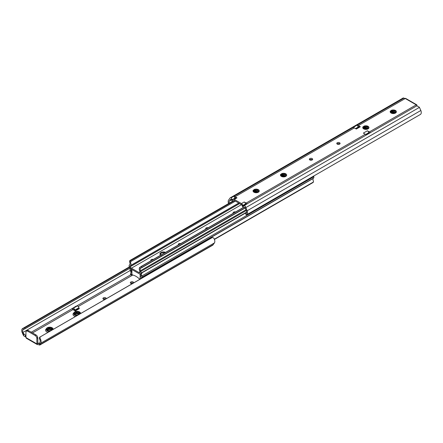 <?xml version="1.0" encoding="UTF-8"?>
<svg xmlns="http://www.w3.org/2000/svg" width="443" height="443" viewBox="0 0 443 443"><rect width="100%" height="100%" fill="white"/><g stroke="black" fill="none" stroke-linecap="round" stroke-linejoin="round"><path stroke-width="0.66" d="M53.049 329.337A3.361 1.938 0 0 1 53.06 329.387A3.361 1.938 0 0 0 53.071 329.127A3.361 1.938 0 0 0 52.086 327.754A3.361 1.938 0 0 0 48.42 327.338A3.361 1.938 0 0 0 46.349 329.127A3.361 1.938 0 0 0 47.329 330.5A3.361 1.938 0 0 0 50.181 331.048M80.465 313.566A3.361 1.938 0 0 0 80.499 313.295A3.361 1.938 0 0 0 79.513 311.922A3.361 1.938 0 0 0 75.853 311.501A3.361 1.938 0 0 0 73.776 313.295A3.361 1.938 0 0 0 74.762 314.663A3.361 1.938 0 0 0 77.608 315.217M133.609 282.883A1.656 0.958 0 0 0 133.648 282.678A1.656 0.958 0 0 0 133.166 282.003A1.656 0.958 0 0 0 131.361 281.798A1.656 0.958 0 0 0 130.336 282.678A1.656 0.958 0 0 0 130.823 283.354A1.656 0.958 0 0 0 132.346 283.614M130.613 283.204A1.656 0.958 180 0 1 133.166 283.06A1.656 0.958 180 0 1 133.232 283.099M106.182 298.715A1.656 0.958 0 0 0 106.22 298.516A1.656 0.958 0 0 0 105.733 297.84A1.656 0.958 0 0 0 103.933 297.63A1.656 0.958 0 0 0 102.909 298.516A1.656 0.958 0 0 0 103.396 299.191A1.656 0.958 0 0 0 104.919 299.446M103.186 299.042A1.656 0.958 180 0 1 105.733 298.892A1.656 0.958 180 0 1 105.805 298.936M72.071 308.45A0.515 0.299 -120 0 0 72.619 308.716L72.846 308.505A1.683 0.975 -120 0 1 72.951 308.428A1.683 0.975 -120 0 1 73.793 308.511A1.683 0.975 -120 0 1 74.911 310.061L75.316 310.975L74.269 310.371A2.071 1.196 -120 0 1 74.252 310.305L74.158 309.95A0.515 0.299 -120 0 0 73.521 309.474L72.929 309.596A1.29 0.748 60 0 1 72.137 308.621L76.096 306.13A0.515 0.299 -120 0 0 76.417 306.423M75.061 310.621L79.081 308.295L78.932 307.741A1.683 0.975 -120 0 0 77.813 306.191A1.683 0.975 -120 0 0 76.971 306.107A1.683 0.975 -120 0 0 76.866 306.179M51.831 330.029L49.04 329.271L47.29 330.041M52.185 329.564L51.538 328.867L49.04 328.318L47.213 329.215L47.877 330.5L50.38 330.727L51.283 330.412M52.119 329.681L51.538 329.105L49.04 328.556L47.135 329.686M51.504 330.284L52.208 329.514A2.586 1.495 0 0 0 52.296 329.127A2.586 1.495 0 0 0 51.538 328.075A2.586 1.495 0 0 0 50.38 327.687L51.538 328.152L52.291 329.221M79.258 314.198L76.467 313.434L74.717 314.203M79.613 313.727L78.965 313.029L76.467 312.487L74.64 313.384L75.31 314.663L77.807 314.895L78.71 314.58M79.546 313.849L78.965 313.267L76.467 312.725L74.562 313.849M78.932 314.452L79.635 313.677A2.586 1.495 0 0 0 79.723 313.295A2.586 1.495 0 0 0 78.965 312.237A2.586 1.495 0 0 0 77.807 311.85L78.965 312.315L79.718 313.389M79.635 313.677L79.286 314.242M78.317 314.807L75.199 314.774L73.953 313.544C74.203 312.177 75.487 311.612 77.807 311.85M74.801 314.336C74.895 313.157 80.078 314.087 77.303 313.616M52.208 329.514L51.859 330.079M50.89 330.639L47.772 330.611L46.521 329.382C46.775 328.014 48.06 327.449 50.38 327.687M47.373 330.173C47.467 328.994 52.645 329.924 49.876 329.454M74.269 310.371L73.211 309.762M38.369 343.065A0.775 0.449 -60 0 1 37.982 343.103A0.775 0.449 -60 0 1 37.821 342.749L38.369 343.065L36.907 343.906A1.811 1.047 180 0 1 38.801 343.663L39.604 343.635M39.604 344.859L37.206 344.516L26.176 338.147M26.126 337.189L23.678 335.827L22.15 332.51A4.269 2.464 -120 0 1 22.615 328.545L129.411 266.891M39.787 344.477L40.695 343.22A4.269 2.464 -120 0 0 40.003 338.352L39.516 338.973A2.974 1.717 60 0 1 39.909 342.229L39.781 342.4A0.775 0.449 180 0 1 39.781 342.4L39.56 344.892L213.144 244.674L214.406 242.93A4.269 2.464 -120 0 0 213.714 238.057L212.452 237.459L211.987 237.631L39.837 337.117L212.452 237.459M25.938 332.017L25.938 337.572L36.907 343.906L36.847 338.048A2.586 1.495 -120 0 0 35.08 335.462L27.765 331.242A2.586 1.495 -120 0 0 26.475 331.109A2.586 1.495 -120 0 0 25.999 331.785L25.938 332.017M73.405 309.873L73.937 309.568M23.329 329.631L22.842 328.44L24.57 327.903L24.93 328.772L23.329 329.631A2.974 1.717 60 0 0 23.263 329.67A2.974 1.717 60 0 0 22.936 332.433L23.678 333.695L25.661 335.456L25.788 336.885M39.632 345.13L212.718 245.195A2.586 1.495 -120 0 0 213.144 244.674M24.703 328.972L130.131 268.098M24.93 328.772L130.098 268.054M24.57 327.903L129.594 267.267M24.11 328.036L129.539 267.168M40.103 336.868L40.003 338.352M39.516 338.973L39.477 337.566L39.881 337.051M26.458 337.987L25.938 337.572M36.907 343.906L37.206 344.516M37.821 342.749L37.821 337.826L36.907 338.352M37.821 337.826L37.76 337.522A2.586 1.495 -120 0 0 35.994 334.936L28.679 330.711A2.586 1.495 -120 0 0 27.388 330.583L26.475 331.109M79.081 308.295L79.341 308.655L75.316 310.975M50.906 328.789L48.099 328.767M50.906 327.842L48.874 327.67L46.958 328.385M78.339 312.957L75.526 312.935M78.339 312.005L76.307 311.839L74.385 312.548M131.925 274.067A0.903 0.521 -120 0 0 132.54 274.97A0.903 0.521 -120 0 0 132.739 275.048A15.04 8.683 -120 0 1 139.29 278.835A0.903 0.521 -120 0 0 139.49 278.985A0.903 0.521 -120 0 0 139.944 279.029A0.903 0.521 -120 0 0 140.11 278.791L140.132 274.35A2.137 1.235 -120 0 0 139.717 274.045L132.319 269.776A2.137 1.235 -120 0 0 131.903 269.604L131.925 274.067M131.1 269.051L131.1 269.781L131.715 269.427M130.552 268.58A3.433 1.982 -120 0 0 130.098 269.106A2.071 1.196 -120 0 0 130.358 270.795A5.382 3.107 60 0 1 130.674 271.509A2.713 1.567 60 0 1 130.591 273.835L131.377 274.832A4.009 2.315 -120 0 0 131.46 271.437A3.4 1.966 -120 0 0 131.189 270.834A0.941 0.543 60 0 1 131.1 269.781M131.377 274.832L132.114 274.538M132.086 274.483L131.366 274.97M131.189 270.834L131.903 270.424M142.015 273.237L140.935 274.073L140.935 275.463A0.941 0.543 60 0 1 140.857 276.404A0.941 0.543 60 0 1 140.846 276.41L140.874 276.393M140.846 276.41A3.4 1.966 -120 0 0 140.569 276.692A4.009 2.315 -120 0 0 140.281 279.029M214.429 239.447L312.963 182.56L313.506 181.957L313.323 180.86A2.713 1.567 60 0 1 313.24 178.446A5.382 3.107 60 0 1 313.555 178.097A2.071 1.196 -120 0 0 313.816 176.702A3.433 1.982 -120 0 0 313.589 176.109M214.334 239.214L313.506 181.957M141.101 278.558A2.713 1.567 60 0 1 141.361 277.678A5.382 3.107 60 0 1 141.677 277.329A2.071 1.196 -120 0 0 141.932 275.939L313.816 176.702M141.932 275.939A3.433 1.982 -120 0 0 140.935 274.073M153.272 259.46A1.656 0.958 0 0 0 150.819 260.296A1.656 0.958 0 0 0 151.024 260.761M180.7 243.622A1.656 0.958 0 0 0 178.247 244.464A1.656 0.958 0 0 0 178.451 244.924M208.127 227.791A1.656 0.958 0 0 0 205.674 228.627A1.656 0.958 0 0 0 205.879 229.086M235.554 211.953A1.656 0.958 0 0 0 233.101 212.79A1.656 0.958 0 0 0 233.306 213.249M138.797 273.519L131.405 269.244A3.433 1.982 60 0 1 129.184 266.298A2.071 1.196 60 0 1 129.445 264.903A5.382 3.107 -120 0 0 129.76 264.554A2.713 1.567 -120 0 0 129.677 262.14L129.494 261.043L130.037 260.44L130.691 260.368L130.463 262.051A4.009 2.315 60 0 1 130.547 265.54A3.4 1.966 60 0 1 130.275 265.822A0.941 0.543 -120 0 0 130.259 265.833A0.941 0.543 -120 0 0 130.187 266.775A2.137 1.235 -120 0 0 131.405 268.192L138.797 272.462A2.137 1.235 -120 0 0 139.866 272.567A2.137 1.235 -120 0 0 140.021 272.451A0.941 0.543 -120 0 0 139.933 271.398A3.4 1.966 60 0 1 139.656 270.8A4.009 2.315 60 0 1 139.739 267.4L141.345 266.52L141.993 267.345L140.525 268.397A2.713 1.567 -120 0 0 140.448 270.728A5.382 3.107 -120 0 0 140.763 271.443A2.071 1.196 60 0 1 141.018 273.126A3.433 1.982 60 0 1 140.514 273.685A3.433 1.982 60 0 1 138.797 273.519M239.646 203.575L130.187 266.775M232.763 201.139L130.037 260.44M234.353 200.518L130.691 260.368M234.519 200.618L130.452 260.7M285.713 176.081L284.711 176.663M258.286 191.919L257.283 192.495M238.866 203.127L130.275 265.822M243.5 207.368L140.785 266.669M243.711 207.418L141.345 266.52M245.14 207.789L141.993 267.345M245.212 207.972L141.389 267.91M140.813 268.181L140.525 268.397L139.739 267.4M246.64 212.147L141.018 273.126M309.629 159.796A1.656 0.958 180 0 1 312.177 159.646A1.656 0.958 180 0 1 312.387 159.796M312.177 158.588A1.656 0.958 0 0 0 310.371 158.384A1.656 0.958 0 0 0 309.352 159.264A1.656 0.958 0 0 0 309.834 159.94A1.656 0.958 0 0 0 311.639 160.15A1.656 0.958 0 0 0 312.664 159.264A1.656 0.958 0 0 0 312.177 158.588M337.057 143.958A1.656 0.958 180 0 1 339.604 143.809A1.656 0.958 180 0 1 339.814 143.958M339.604 142.757A1.656 0.958 0 0 0 337.804 142.546A1.656 0.958 0 0 0 336.78 143.432A1.656 0.958 0 0 0 337.267 144.108A1.656 0.958 0 0 0 339.067 144.313A1.656 0.958 0 0 0 340.091 143.432A1.656 0.958 0 0 0 339.604 142.757M230.797 199.239L230.631 199.333A0.659 0.382 -120 0 1 230.703 199.267A0.659 0.382 -120 0 1 231.384 199.688L231.495 199.915A1.683 0.975 -120 0 0 232.442 201A1.683 0.975 -120 0 0 233.284 201.083A1.683 0.975 -120 0 0 233.561 200.745L233.965 200.297L241.762 204.799L242.171 205.713A1.683 0.975 -120 0 0 243.29 207.263A1.683 0.975 -120 0 0 244.132 207.346A1.683 0.975 -120 0 0 244.237 207.274L244.342 207.169A0.659 0.382 -120 0 1 244.364 207.158A0.659 0.382 -120 0 1 245.101 207.684L246.352 210.862A2.974 1.717 -120 0 1 246.026 213.626A2.974 1.717 -120 0 1 245.959 213.659L246.28 214.622M235.499 198.015L234.607 197.5L234.917 198.148L232.171 199.732A0.515 0.299 -120 0 0 232.808 199.987L232.902 199.738A2.071 1.196 -120 0 1 233.239 199.322A2.071 1.196 -120 0 1 234.275 199.422L241.457 203.564A2.071 1.196 -120 0 1 242.83 205.469L242.925 205.823A0.515 0.299 -120 0 0 243.556 206.305L244.497 205.43A2.586 1.495 60 0 1 245.876 207.579L247.139 210.779A4.269 2.464 60 0 1 246.673 214.744A4.269 2.464 60 0 1 246.446 214.849M395.876 112.4L395.123 111.309L392.177 110.833C390.05 110.844 391.125 113.524 390.194 111.857L390.228 111.193L391.778 110.119L392.919 109.98L395.333 110.617L395.51 112.804L392.913 113.541M390.92 112.66L392.62 111.952L395.499 112.815M390.831 112.55L392.62 111.719L395.616 112.71M390.704 112.212L392.62 111.005L395.123 111.547L395.843 112.45M368.443 128.237L367.69 127.147L364.75 126.67C362.623 126.681 363.697 129.356 362.767 127.695L362.8 127.03L364.351 125.956L365.492 125.818L367.906 126.454L368.083 128.642L365.486 129.373M363.493 128.498L365.193 127.789L368.072 128.647L363.93 128.835L363.277 128.016A2.586 1.495 0 0 1 364.75 126.67M363.404 128.381L365.193 127.551L368.188 128.548M363.277 128.049L365.193 126.842L367.69 127.385L368.415 128.287M286.161 175.744L285.408 174.653L282.462 174.177C280.336 174.188 281.41 176.862 280.48 175.201L280.513 174.536L282.069 173.462L283.204 173.324L285.624 173.961L285.801 176.148L283.204 176.879M281.211 176.004L282.911 175.295L285.79 176.153L281.643 176.342L280.995 175.522A2.586 1.495 0 0 1 282.462 174.177M281.117 175.888L282.911 175.057L285.901 176.054M280.995 175.555L282.911 174.348L285.408 174.891L286.128 175.793M258.734 191.581L257.981 190.49L255.035 190.014C252.909 190.019 253.983 192.699 253.053 191.033L253.086 190.374L254.636 189.299L255.777 189.161L258.191 189.798L258.369 191.98L255.777 192.716M253.784 191.841L255.484 191.132L258.358 191.991M253.689 191.725L255.484 190.894L258.474 191.891M253.568 191.393L255.484 190.18L257.981 190.728L258.701 191.625M367.374 130.79L369.34 131.925A10.344 5.969 60 0 1 370.414 132.634A2.586 1.495 60 0 1 370.426 132.645L366.405 134.971A2.586 1.495 -120 0 0 366.389 134.96A10.344 5.969 -120 0 0 365.314 134.246L363.349 133.11L367.374 130.79A2.071 1.196 60 0 1 368.731 132.629A2.071 1.196 60 0 1 368.748 132.695L368.842 133.05L366.012 134.683M246.673 214.744L420.385 114.455A4.269 2.464 60 0 0 420.85 110.49L419.322 107.173L417.212 106.115L416.542 105.013L404.991 98.346L403.756 98.235L357.291 125.059A2.586 1.495 60 0 1 357.291 125.059A10.344 5.969 60 0 1 358.365 125.59L360.331 126.726A2.071 1.196 -120 0 0 359.295 126.62L355.701 128.697M360.331 126.726L356.305 129.046L354.345 127.911A10.344 5.969 -120 0 0 353.27 127.385A2.586 1.495 -120 0 0 353.254 127.379L234.048 196.216A2.586 1.495 -120 0 0 233.976 196.188L231.235 197.772A2.586 1.495 60 0 0 230.282 197.805A2.586 1.495 60 0 0 229.856 198.326L228.594 200.07A4.269 2.464 60 0 0 228.571 203.553M233.239 199.322L235.986 197.739A2.071 1.196 -120 0 1 237.022 197.838L235.122 196.742A10.344 5.969 -120 0 0 234.048 196.216M244.497 205.43L247.244 203.846A2.586 1.495 -120 0 0 247.166 203.791A10.344 5.969 -120 0 0 246.092 203.077L244.198 201.98L241.457 203.564M257.034 191.265L253.928 191.98M284.467 175.428L281.355 176.148M366.749 127.922L363.642 128.636M394.176 112.085L391.069 112.804M358.808 126.903L357.916 126.388L357.279 125.053L353.254 127.379M417.062 105.988L417.062 105.428A1.811 1.047 0 0 0 416.747 105.672M369.595 133.127L368.731 132.629M245.893 204.627A0.515 0.299 -120 0 1 245.666 204.245L245.572 203.885A2.071 1.196 -120 0 0 245.555 203.824L246.419 204.323M416.531 105.118L417.062 105.428M245.555 203.824A2.071 1.196 -120 0 0 244.198 201.98M403.756 98.235L403.44 98.047M230.631 199.333L229.38 201.061A2.974 1.717 -120 0 0 229.252 203.16M232.171 199.732L231.235 197.772M392.47 112.151L391.186 112.893M365.043 127.988L363.758 128.73M338.081 143.554L337.195 144.064M310.654 159.386L309.768 159.901M419.46 107.361L245.876 207.579M246.38 213.288L245.959 213.659M234.607 197.5L233.976 196.188M404.991 98.346L405.794 98.484L416.824 104.853L416.542 105.013M369.063 133.432A0.515 0.299 60 0 1 368.842 133.05M358.321 127.185A0.515 0.299 60 0 1 358.226 127.03L357.916 126.388M390.228 111.193L392.459 110.119L395.366 110.639M391.684 111.215L394.491 111.237M391.684 112.168L393.727 112.035M362.8 127.03L365.032 125.956L367.939 126.477M364.257 127.052L367.064 127.075M364.257 127.999L366.3 127.866M280.513 174.536L282.745 173.462L285.657 173.983M281.969 174.559L284.777 174.581M281.969 175.506L284.018 175.373M253.086 190.374L255.318 189.294L258.225 189.82M254.542 190.396L257.35 190.412M254.542 191.343L256.591 191.21M80.432 312.902A4.137 2.387 180 0 1 80.875 313.328M52.999 328.739A4.137 2.387 180 0 1 53.448 329.16M46.365 329.337A3.361 1.938 0 0 0 46.349 329.553A3.361 1.938 0 0 0 47.329 330.921A3.361 1.938 0 0 0 49.428 331.486M73.793 313.506A3.361 1.938 0 0 0 73.776 313.716A3.361 1.938 0 0 0 74.762 315.089A3.361 1.938 0 0 0 76.855 315.649M74.817 314.32A2.586 1.495 180 0 1 78.212 313.627M47.39 330.157A2.586 1.495 180 0 1 50.784 329.459M47.938 332.344A4.137 2.387 180 0 1 46.415 328.739M75.365 316.507A4.137 2.387 180 0 1 73.843 312.902M32.516 332.926L72.929 309.596M38.801 343.663L39.56 343.225M78.239 306.528L132.756 275.053M76.202 306.274L130.94 274.677M25.661 335.456L25.938 335.296M31.281 332.211L72.137 308.621M22.936 332.433L130.225 270.49M40.695 343.22L214.406 242.93M23.058 332.748L23.058 334.819M25.417 336.697L25.417 335.163M23.678 335.827L23.678 333.695M28.679 330.711L27.765 331.242M35.994 334.936L35.08 335.462M37.76 337.522L36.847 338.048M74.911 310.061L78.932 307.741M131.46 271.437L131.903 271.182M141.361 277.678L313.24 178.446M141.677 277.329L313.555 178.097M141.046 273.824L141.046 273.381M164.741 252.837A2.974 1.717 0 0 0 160.471 254.387L161.235 255.362M241.479 204.638L131.405 268.192M160.671 255.19A3.489 2.016 180 0 1 160.975 252.538A3.489 2.016 180 0 1 165.566 252.36M140.077 271.725L138.797 272.462M235.388 201.122L130.364 261.758M285.63 176.004L284.373 176.735M258.203 191.841L256.946 192.567M238.76 203.066L130.547 265.54M245.943 209.821L140.448 270.728M246.23 210.547L140.763 271.443M130.463 262.051L129.677 262.14M392.919 109.98A3.101 1.794 180 0 1 395.488 110.495A3.101 1.794 180 0 1 395.488 113.026A3.101 1.794 180 0 1 391.097 113.026A3.101 1.794 180 0 1 390.194 111.857M365.492 125.818A3.101 1.794 180 0 1 368.055 126.327A3.101 1.794 180 0 1 368.055 128.863A3.101 1.794 180 0 1 363.67 128.863A3.101 1.794 180 0 1 362.767 127.695M283.204 173.324A3.101 1.794 180 0 1 285.774 173.833A3.101 1.794 180 0 1 285.774 176.369A3.101 1.794 180 0 1 281.383 176.369A3.101 1.794 180 0 1 280.48 175.201M255.777 189.161A3.101 1.794 180 0 1 258.347 189.67A3.101 1.794 180 0 1 258.347 192.207A3.101 1.794 180 0 1 253.955 192.207A3.101 1.794 180 0 1 253.053 191.033M416.149 104.897L369.34 131.925M405.179 98.562L358.365 125.59M354.345 127.911L235.122 196.742M237.022 197.838L234.275 199.422M365.314 134.246L246.092 203.077M255.035 190.014A2.586 1.495 0 0 0 253.568 191.359L254.216 192.179L258.369 191.98M392.177 110.833A2.586 1.495 0 0 0 390.704 112.184L391.357 113.004L395.51 112.804M416.874 105.811L370.414 132.634M366.389 134.96L247.166 203.791M231.467 199.859L229.38 201.061M420.85 110.49L247.139 210.779M245.572 203.885L242.83 205.469M245.666 204.245L242.925 205.823M234.148 200.402L233.561 200.745M368.748 132.695L365.68 134.467M358.226 127.03L355.524 128.592M72.951 308.428L76.971 306.107M51.776 330.079L50.895 329.697M79.203 314.248L78.322 313.86M73.776 313.295L73.776 313.716M46.349 329.127L46.349 329.553M131.222 275.037L130.397 273.984M140.248 278.852L139.944 279.029M246.64 212.418L140.514 273.685M403.368 97.87L230.282 197.805M246.175 214.838L245.715 213.72M244.519 207.125L244.132 207.346M234.308 200.496L233.284 201.083"/></g></svg>
